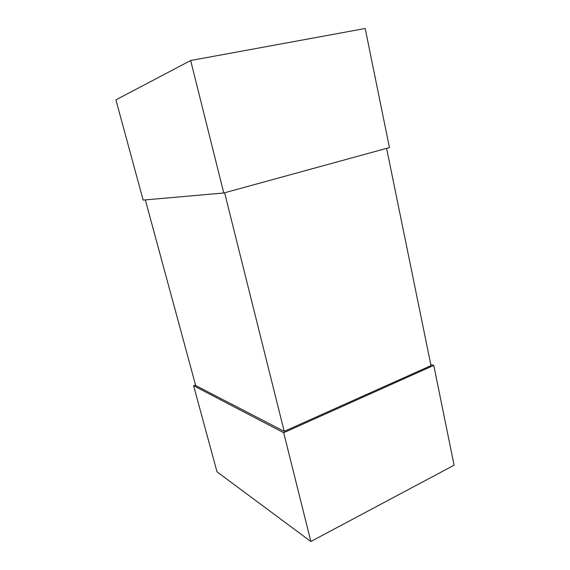 <?xml version="1.0" encoding="UTF-8"?>
<svg xmlns="http://www.w3.org/2000/svg" width="570" height="570" viewBox="0 0 570 570"><rect width="100%" height="100%" fill="white"/><g stroke="black" fill="none" stroke-linecap="round" stroke-linejoin="round"><path stroke-width="0.85" d="M193.601 385.712L217.006 471.825L310.871 541.5L454.091 465.213L433.77 365.377L283.689 432.716L193.601 385.712L195.524 384.957M430.792 364.608L433.77 365.377M310.871 541.5L283.689 432.716M223.775 192.995L389.431 147.587L365.192 28.5L190.665 60.513L115.91 99.864L143.148 200.084L223.775 192.995L190.665 60.513M145.329 199.892L195.681 385.534L284.195 431.362L430.998 365.612L386.595 148.364M284.195 431.362L224.623 192.767"/></g></svg>

